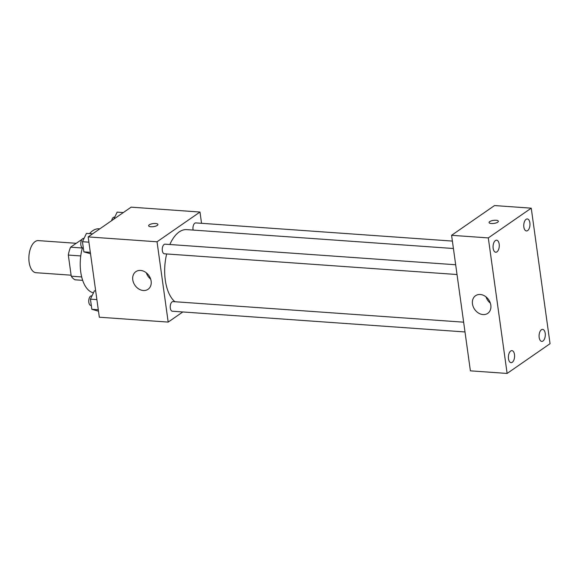 <?xml version="1.0" encoding="UTF-8"?>
<svg xmlns="http://www.w3.org/2000/svg" width="579" height="579" viewBox="0 0 579 579"><rect width="100%" height="100%" fill="white"/><g stroke="black" fill="none" stroke-linecap="round" stroke-linejoin="round"><path stroke-width="0.87" d="M76.204 243.296L38.323 240.611A16.089 8.258 94.1 0 0 28.95 256.077A16.089 8.258 94.1 0 0 36.05 272.709L71.108 275.191M81.69 276.936L71.246 276.19L68.315 255.064A20.764 10.661 94.1 0 1 70.587 247.182L81.979 239.366M71.246 276.19A20.764 10.661 94.1 0 0 75.118 279.809L82.681 280.345M80.77 255.947L68.315 255.064M82.37 248.022L70.587 247.182M99.827 228.843L99.139 228.792A32.178 16.523 94.1 0 0 89.542 233.612M82.406 247.884A32.178 16.523 94.1 0 0 93.458 292.822M182.805 311.965L168.185 322.09L99.327 317.212L88.182 236.905L131.122 207.159L199.979 212.037L201.543 223.313M453.415 248.507L186.735 229.617A37.541 19.273 94.1 0 0 169.835 244.512M166.672 253.964A37.541 19.273 94.1 0 0 174.945 301.731M168.185 322.09L157.039 241.783L199.979 212.037M455.673 264.755L165.087 244.172A4.827 2.475 94.1 0 0 162.279 248.811A4.827 2.475 94.1 0 0 164.407 253.797L457.026 274.526M452.387 241.081L195.789 222.901A4.827 2.475 94.1 0 0 193.458 225.209A4.827 2.475 94.1 0 0 193.162 230.073M464.995 331.955L172.376 311.227A4.827 2.475 -85.9 0 1 170.226 307.174A4.827 2.475 -85.9 0 1 172.086 301.891A4.827 2.475 -85.9 0 1 173.056 301.594L463.641 322.177M157.039 241.783L88.182 236.905M143.346 290.513A10.726 8.511 55.3 0 1 133.532 282.661A10.726 8.511 55.3 0 1 135.848 271.66A10.726 8.511 55.3 0 1 148.948 275.626A10.726 8.511 55.3 0 1 148.065 289.29A10.726 8.511 55.3 0 1 143.346 290.513M148.615 225.767A4.69 1.534 172.1 0 1 149.244 224.84A4.69 1.534 172.1 0 1 154.376 223.48A4.69 1.534 172.1 0 1 157.908 224.471A4.69 1.534 172.1 0 1 153.471 226.642A4.69 1.534 172.1 0 1 148.615 225.767A4.69 1.534 172.1 0 1 149.244 224.833A4.69 1.534 172.1 0 1 154.376 223.48A4.69 1.534 172.1 0 1 157.908 224.478M150.663 279.078A10.726 8.511 55.3 0 1 146.321 272.81M470.394 370.835L451.584 235.306L494.524 205.559L531.247 208.165L550.05 343.694L507.117 373.441L470.394 370.835M507.117 373.441L488.307 237.911L531.247 208.165M488.307 237.911L451.584 235.306M489.06 222.546A4.69 1.534 172.1 0 1 489.696 221.619A4.69 1.534 172.1 0 1 494.821 220.259A4.69 1.534 172.1 0 1 498.36 221.25A4.69 1.534 172.1 0 1 493.923 223.422A4.69 1.534 172.1 0 1 489.06 222.546A4.69 1.534 172.1 0 1 489.689 221.612A4.69 1.534 172.1 0 1 494.821 220.259A4.69 1.534 172.1 0 1 498.36 221.258M490.826 305.184A10.726 8.511 55.3 0 1 487.75 313.355A10.726 8.511 55.3 0 1 474.65 309.381A10.726 8.511 55.3 0 1 475.54 295.717A10.726 8.511 55.3 0 1 484.84 296.043A10.726 8.511 55.3 0 1 490.826 305.184M493.149 248.311A6.029 3.098 94.1 0 0 495.74 252.234A6.029 3.098 94.1 0 0 496.948 251.858A6.029 3.098 94.1 0 0 499.279 245.264A6.029 3.098 94.1 0 0 496.594 240.205A6.029 3.098 94.1 0 0 493.149 248.311M508.478 358.741A6.029 3.098 94.1 0 0 511.062 362.664A6.029 3.098 94.1 0 0 512.27 362.295A6.029 3.098 94.1 0 0 514.601 355.694A6.029 3.098 94.1 0 0 511.916 350.635A6.029 3.098 94.1 0 0 508.478 358.741M539.172 337.47A6.029 3.098 94.1 0 0 541.763 341.393A6.029 3.098 94.1 0 0 542.972 341.024A6.029 3.098 94.1 0 0 545.302 334.43A6.029 3.098 94.1 0 0 542.617 329.371A6.029 3.098 94.1 0 0 539.172 337.47M523.85 227.04A6.029 3.098 94.1 0 0 526.441 230.963A6.029 3.098 94.1 0 0 527.65 230.594A6.029 3.098 94.1 0 0 529.98 224.001A6.029 3.098 94.1 0 0 527.295 218.942A6.029 3.098 94.1 0 0 523.85 227.04M490.355 303.143A10.726 8.511 55.3 0 1 486.005 296.868M98.495 311.198L91.837 309.287L90.425 299.148L94.42 290.817L95.68 290.911M98.292 309.743L91.837 309.287M96.888 299.604L90.425 299.148M92.003 295.855L91.576 295.826A4.827 2.475 94.1 0 0 88.768 300.465A4.827 2.475 94.1 0 0 90.896 305.451L91.308 305.48M90.527 253.768L83.868 251.865L82.457 241.718L86.452 233.395L92.618 233.836M90.324 252.321L83.868 251.865M88.92 242.181L82.457 241.718M84.035 238.432L83.608 238.403A4.827 2.475 94.1 0 0 80.799 243.042A4.827 2.475 94.1 0 0 82.927 248.029L83.34 248.058M113.766 219.18L117.153 212.131L123.313 212.565M114.736 217.161L114.309 217.132A4.827 2.475 94.1 0 0 111.646 220.65"/></g></svg>
